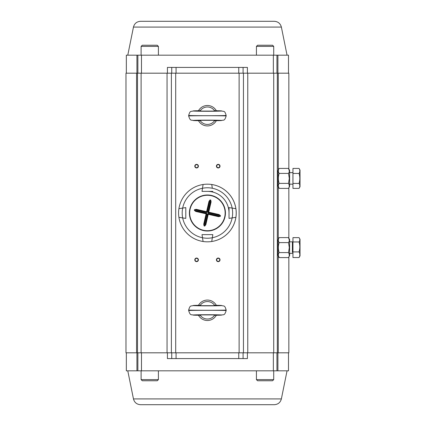 <?xml version="1.0" encoding="UTF-8"?>
<svg xmlns="http://www.w3.org/2000/svg" width="426" height="426" viewBox="0 0 426 426"><rect width="100%" height="100%" fill="white"/><g stroke="black" fill="none" stroke-linecap="round" stroke-linejoin="round"><path stroke-width="0.64" d="M136.57 352.813L136.57 73.187L125.979 73.187L125.979 352.813L288.849 352.813L288.849 257.011L288.849 352.813M136.57 73.187L288.849 73.187L288.849 168.989L288.849 73.187M137.507 352.813L137.507 73.187M171.38 352.813L171.38 73.187M220.029 166.156A1.8 1.8 0 0 1 217.324 167.716A1.8 1.8 0 0 1 217.324 164.596A1.8 1.8 0 0 1 220.029 166.156M220.029 259.844A1.8 1.8 0 0 1 217.324 261.404A1.8 1.8 0 0 1 217.324 258.284A1.8 1.8 0 0 1 220.029 259.844M198.404 166.156A1.8 1.8 0 0 1 195.704 167.716A1.8 1.8 0 0 1 195.704 164.596A1.8 1.8 0 0 1 198.404 166.156M198.404 259.844A1.8 1.8 0 0 1 195.704 261.404A1.8 1.8 0 0 1 195.704 258.284A1.8 1.8 0 0 1 198.404 259.844M243.448 352.813L243.448 73.187M277.321 352.813L277.321 73.187M288.849 238.177L288.849 187.823L288.849 238.177M198.117 259.844A1.512 1.512 0 0 0 195.848 258.534A1.512 1.512 0 0 0 195.848 261.154A1.512 1.512 0 0 0 198.117 259.844M198.117 166.156A1.512 1.512 0 0 0 195.848 164.846A1.512 1.512 0 0 0 195.848 167.466A1.512 1.512 0 0 0 198.117 166.156M219.736 259.844A1.512 1.512 0 0 0 217.468 258.534A1.512 1.512 0 0 0 217.468 261.154A1.512 1.512 0 0 0 219.736 259.844M219.736 166.156A1.512 1.512 0 0 0 217.468 164.846A1.512 1.512 0 0 0 217.468 167.466A1.512 1.512 0 0 0 219.736 166.156M126.341 73.187L126.341 55.172L288.493 55.172L288.493 73.187M167.418 73.187L167.418 67.425L171.742 67.425L171.742 73.187M171.742 67.425L243.086 67.425L243.086 73.187M243.086 67.425L247.41 67.425L247.41 73.187M137.87 55.172L137.87 73.187M276.959 55.172L276.959 73.187M133.46 27.078C134.446 23.483 136.799 21.556 140.521 21.3L274.307 21.3C278.029 21.556 280.383 23.483 281.373 27.078L133.46 27.078L127.779 55.172M229.034 213A21.619 21.619 0 0 0 207.414 191.38M158.408 379.609L157.258 380.764L142.268 380.764L141.112 379.609L158.408 379.609L158.408 370.828M152.231 380.764L146.427 380.764M141.112 46.391L142.268 45.236L157.258 45.236L158.408 46.391L141.112 46.391L141.112 55.172M143.956 45.236L146.453 45.236M152.263 45.236L155.57 45.236M273.716 379.609L272.565 380.764L257.576 380.764L256.42 379.609L273.716 379.609L273.716 370.828M256.42 46.391L257.576 45.236L272.565 45.236L273.716 46.391L256.42 46.391L256.42 55.172M261.873 45.236L267.688 45.236M202.009 234.619L212.819 234.619L211.738 241.499L212.329 237.74A25.225 25.225 0 0 1 202.499 237.74L203.09 241.499A28.83 28.83 0 0 0 235.913 208.676L232.154 208.085L235.913 208.676A28.83 28.83 0 0 0 211.738 184.501L212.329 188.26A25.225 25.225 0 0 0 202.499 188.26L202.009 191.38L212.819 191.38L202.009 191.38L203.09 184.501A28.83 28.83 0 0 1 211.738 184.501L212.329 188.26A25.225 25.225 0 0 1 232.154 217.915L235.913 217.324L229.034 218.405L229.034 207.595L232.154 208.085L229.034 207.595L229.034 218.405L232.154 217.915A25.225 25.225 0 0 1 212.329 237.74L212.819 234.619L202.009 234.619L202.499 237.74L202.009 234.619M185.795 218.405L185.795 207.595L182.674 208.085L185.795 207.595L185.795 218.405L182.674 217.915L185.795 218.405M182.674 217.915L178.915 217.324A28.83 28.83 0 0 1 178.915 208.676L182.674 208.085A25.225 25.225 0 0 0 182.674 217.915L178.915 217.324A28.83 28.83 0 0 1 211.738 184.501A28.83 28.83 0 0 1 211.738 241.499A28.83 28.83 0 0 1 178.915 217.324A28.83 28.83 0 0 0 203.09 241.499L202.499 237.74A25.225 25.225 0 0 1 182.674 217.915M178.915 208.676L182.674 208.085A25.225 25.225 0 0 1 202.499 188.26L203.09 184.501A28.83 28.83 0 0 0 178.915 208.676M207.308 211.866L206.956 211.786A0.362 0.362 0 0 1 206.525 212.057L206.594 211.69L206.956 211.786L209.299 201.578L210.013 200.071L207.308 211.866A0.719 0.719 0 0 1 206.44 212.409L194.496 209.656L196.264 209.315L206.594 211.69L208.969 201.36L210.045 199.916A13.344 13.344 0 0 1 210.758 200.082L211.099 201.849L208.724 212.18L219.055 214.55L220.498 215.631L218.836 214.885L208.628 212.542L207.845 212.728L208.357 212.105L210.705 201.903L208.357 212.105L208.724 212.18L208.628 212.542L208.357 212.105A0.362 0.362 0 0 0 208.628 212.542L208.357 212.105A0.362 0.362 0 0 0 208.628 212.542M220.498 215.631A13.344 13.344 0 0 1 220.333 216.344L218.565 216.685L208.234 214.31L205.864 224.64L204.784 226.084L205.529 224.422L207.877 214.214L205.529 224.422L205.864 224.64M204.784 226.084A13.344 13.344 0 0 1 204.07 225.918L203.729 224.151L206.104 213.82L195.774 211.45L194.331 210.369A13.344 13.344 0 0 1 194.496 209.656M206.44 212.409L206.525 212.057L196.317 209.709L196.264 209.315M203.729 224.151L204.123 224.097L206.472 213.895A0.362 0.362 0 0 0 206.2 213.458L195.992 211.115L206.2 213.458L206.28 213.106A0.719 0.719 0 0 1 206.823 213.974L204.113 225.764A13.185 13.185 0 0 0 204.815 225.929L207.526 214.134A0.719 0.719 0 0 1 208.389 213.591L220.178 216.301A13.185 13.185 0 0 0 220.343 215.599L207.845 212.728L210.716 200.236L210.705 201.903L211.099 201.849M189.858 208.964A18.014 18.014 0 0 1 219.688 199.81A18.014 18.014 0 0 1 212.702 230.226A18.014 18.014 0 0 1 189.858 208.964A18.014 18.014 0 0 1 219.688 199.81A18.014 18.014 0 0 1 212.702 230.226A18.014 18.014 0 0 1 189.858 208.964M218.565 216.685L218.511 216.291L208.309 213.943L218.511 216.291L220.333 216.344M210.758 200.082L210.716 200.236A13.185 13.185 0 0 0 210.013 200.071L210.045 199.916M209.299 201.578L208.969 201.36M196.317 209.709L194.65 209.698A13.185 13.185 0 0 0 194.49 210.401L195.992 211.115L195.774 211.45M206.472 213.895L206.104 213.82L206.2 213.458A0.362 0.362 0 0 1 206.472 213.895L206.823 213.974M208.389 213.591L208.309 213.943A0.362 0.362 0 0 0 207.877 214.214A0.362 0.362 0 0 1 208.309 213.943L208.234 214.31L207.526 214.134M219.055 214.55L218.836 214.885M204.07 225.918L204.123 224.097M206.28 213.106L194.331 210.369M299.057 237.633L292.96 237.633L292.96 241.952L299.057 241.952C300.069 240.52 300.069 239.082 299.057 237.633L300.021 239.279L300.021 255.904L300.021 239.279M300.021 255.904L299.057 257.549C300.069 255.675 300.069 253.795 299.057 251.91C300.069 248.603 300.069 245.285 299.057 241.952M292.96 241.952L292.96 257.549L299.057 257.549M292.96 251.91L299.057 251.91M292.939 239.364L292.939 255.824L292.96 239.311M292.385 252.352L292.385 241.83L289.605 241.83M278.375 255.478L279.126 257.581L278.04 255.701L278.04 239.487L279.126 237.607C278.114 239.263 278.114 240.93 279.126 242.602C278.114 245.924 278.114 249.253 279.126 252.586C278.114 254.242 278.114 255.909 279.126 257.581L288.524 257.581L289.605 255.701L289.605 239.487L288.524 237.607L289.297 240.104M288.524 257.581C289.536 255.919 289.536 254.253 288.524 252.586L289.297 247.591L288.524 242.602C289.536 240.94 289.536 239.274 288.524 237.607L279.126 237.607M279.126 252.586L288.524 252.586M279.126 242.602L288.524 242.602M288.913 253.358L289.297 255.083M292.96 173.441L292.96 183.425L299.057 183.425C300.069 180.107 300.069 176.779 299.057 173.441C300.069 171.763 300.069 170.091 299.057 168.419L292.96 168.419L292.96 173.441L299.057 173.441M292.96 183.425L292.96 188.393L299.057 188.393L300.021 186.721L300.021 170.096L300.021 186.721M299.057 188.393C300.069 186.742 300.069 185.086 299.057 183.425M292.939 170.176L292.939 186.636L292.96 170.128M278.375 186.295L279.126 188.393L278.04 186.513L278.04 170.299L279.126 168.419C278.114 170.08 278.114 171.747 279.126 173.414C278.114 176.737 278.114 180.07 279.126 183.398C278.114 185.06 278.114 186.726 279.126 188.393L288.524 188.393L289.605 186.513L289.605 170.299L288.524 168.419L289.297 170.917M288.524 188.393C289.536 186.737 289.536 185.07 288.524 183.398L289.297 178.409L288.524 173.414C289.536 171.758 289.536 170.091 288.524 168.419L279.126 168.419M279.126 183.398L288.524 183.398M279.126 173.414L288.524 173.414M288.913 184.176L289.297 185.896M288.493 352.813L288.493 370.828L126.341 370.828L126.341 352.813M247.41 352.813L247.41 358.575L243.086 358.575L243.086 352.813M243.086 358.575L171.742 358.575L171.742 352.813M171.742 358.575L167.418 358.575L167.418 352.813M276.959 370.828L276.959 352.813M137.87 370.828L137.87 352.813M281.373 398.922C280.383 402.517 278.029 404.444 274.307 404.7L140.521 404.7C136.799 404.444 134.446 402.517 133.46 398.922L281.373 398.922L287.049 370.828M188.675 309.995C187.77 310.373 227.058 310.373 226.153 309.995L226.153 310.591C227.058 310.208 187.77 310.208 188.675 310.591L188.675 309.995C190.241 304.75 190.587 306.459 193.771 305.447L193.761 305.447M202.19 314.761L199.975 315.288C187.381 315.155 193.191 314.718 207.403 314.734C221.653 314.718 227.441 315.155 214.853 315.288L212.638 314.761M214.805 315.293L220.86 315.144M214.853 315.288L214.635 315.197A8.733 8.733 0 0 1 200.193 315.197L199.975 315.288M193.952 305.437L200.023 305.288M199.975 305.293L199.975 305.293C187.381 305.426 193.191 305.863 207.403 305.847C221.653 305.863 227.441 305.426 214.853 305.293L214.853 305.293M226.153 309.995C224.587 304.75 224.241 306.459 221.057 305.447L220.86 305.437M212.638 305.82L214.635 305.383A8.733 8.733 0 0 0 200.193 305.383L202.19 305.82M216.333 305.309A10.213 10.213 0 0 0 198.495 305.309M198.495 315.272A10.213 10.213 0 0 0 216.333 315.272M188.675 115.409C187.77 115.792 227.058 115.792 226.153 115.409L226.153 116.005C227.058 115.627 187.77 115.627 188.675 116.005L188.675 115.409C190.241 110.169 190.587 111.873 193.771 110.866L193.761 110.866M202.19 120.18L199.975 120.707C187.381 120.574 193.191 120.137 207.403 120.153C221.653 120.137 227.441 120.574 214.853 120.707L212.638 120.18M214.805 120.712L220.86 120.563M214.853 120.707L214.635 120.617A8.733 8.733 0 0 1 200.193 120.617L199.975 120.707M193.952 110.856L200.023 110.707M199.975 110.712L199.975 110.712C187.381 110.845 193.191 111.282 207.403 111.266C221.653 111.282 227.441 110.845 214.853 110.712L214.853 110.712M226.153 115.409C224.587 110.169 224.241 111.873 221.057 110.866L220.86 110.856M212.638 111.239L214.635 110.803A8.733 8.733 0 0 0 200.193 110.803L202.19 111.239M216.333 110.728A10.213 10.213 0 0 0 198.495 110.728M198.495 120.691A10.213 10.213 0 0 0 216.333 120.691M141.112 352.813L141.112 73.187M167.056 352.813L167.056 73.187M175.704 352.813L175.704 73.187M239.124 352.813L239.124 73.187M247.772 352.813L247.772 73.187M273.716 352.813L273.716 73.187M278.258 352.813L278.258 256.074M278.258 239.108L278.258 186.892M278.258 169.926L278.258 73.187M176.066 67.425L176.066 73.187M238.762 67.425L238.762 73.187M136.927 55.172L136.927 73.187M141.475 55.172L141.475 73.187M273.359 55.172L273.359 73.187M277.901 55.172L277.901 73.187M190.145 209.033A17.716 17.716 0 0 0 203.293 230.232A17.716 17.716 0 0 0 224.608 217.281A17.716 17.716 0 0 0 211.85 195.848A17.716 17.716 0 0 0 190.145 209.033M238.762 358.575L238.762 352.813M176.066 358.575L176.066 352.813M277.901 370.828L277.901 352.813M273.359 370.828L273.359 352.813M141.475 370.828L141.475 352.813M136.927 370.828L136.927 352.813M281.373 27.078L287.049 55.172M141.112 379.609L141.112 370.828M158.408 46.391L158.408 55.172M256.42 379.609L256.42 370.828M273.716 46.391L273.716 55.172M292.816 241.83L292.385 241.83M292.816 253.358L289.605 253.358M278.471 239.7L277.321 240.855M278.471 255.483L277.321 254.333M292.816 172.642L289.605 172.642M292.816 184.17L289.605 184.17M300.021 170.096L299.063 168.435M278.471 170.517L277.321 171.667M278.471 186.3L277.321 185.145M133.46 398.922L127.779 370.828M200.023 315.293L193.766 315.133C191.279 314.25 190.395 316.198 188.675 310.591M221.067 315.133L221.057 315.133C223.549 314.25 224.438 316.198 226.153 310.591M220.769 314.915L194.059 314.915M221.067 305.447L214.805 305.288M220.769 305.666L194.059 305.666M200.023 120.712L193.766 120.553C191.279 119.663 190.395 121.618 188.675 116.005M221.067 120.553L221.057 120.553C223.549 119.663 224.438 121.618 226.153 116.005M220.769 120.334L194.059 120.334M221.067 110.866L214.805 110.707M220.769 111.085L194.059 111.085"/></g></svg>
